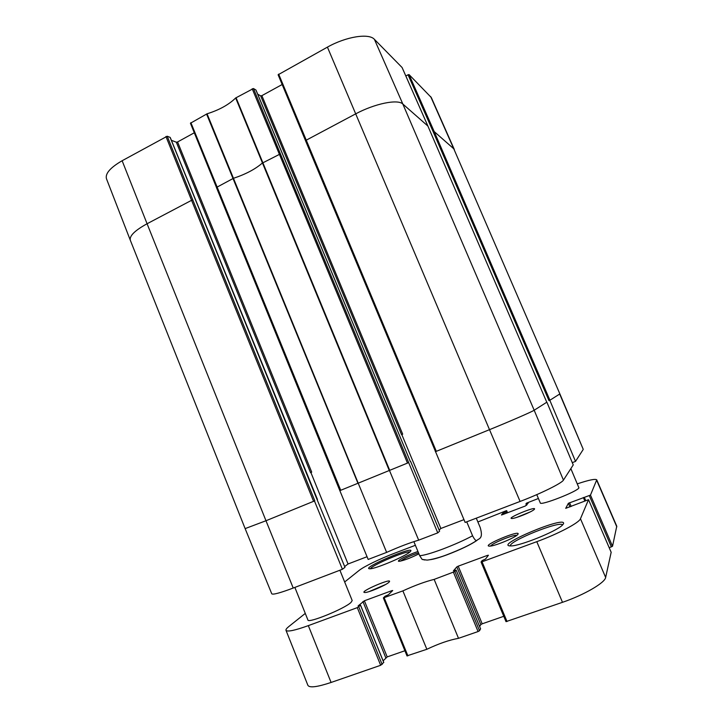 <?xml version="1.0" encoding="UTF-8"?>
<svg xmlns="http://www.w3.org/2000/svg" width="723" height="723" viewBox="0 0 723 723"><rect width="100%" height="100%" fill="white"/><g stroke="black" fill="none" stroke-linecap="round" stroke-linejoin="round"><path stroke-width="1.08" d="M570.854 468.621L578.915 487.835C577.993 491.315 540.189 506.064 540.298 502.928L536.764 494.64M339.9 570.23L352.2 600.569L350.98 602.449C344.464 608.793 307.835 623.696 307.908 619.982L294.867 587.419M577.397 483.832C588.992 479.964 595.436 478.635 596.746 479.846L590.474 495.092L568.386 503.289L565.711 508.332L588.522 499.674L580.47 518.734C579.331 522.684 558.147 533.908 536.782 541.672L482.042 561.789L481.057 561.988L482.105 560.596L485.522 559.042L488.432 555.237L487.474 555.381L458.21 566.172L456.809 566.895L453.402 570.863L456.141 570.067L454.912 571.541L434.143 579.394C425.178 581.617 414.767 585.44 402.892 590.881L383.353 597.921L385.007 596.276L388.341 594.803L392.725 590.528L391.956 590.619L364.383 600.786L358.111 605.919L360.56 605.223L357.298 607.636L308.332 625.63C294.749 630.492 287.293 632.047 285.983 630.302C285.712 629.525 286.679 628.26 288.875 626.498L305.278 613.411M583.804 497.668L585.151 500.795M477.885 521.97L505.919 510.854L506.678 510.655L505.983 511.495L503.452 512.598L501.428 514.975L502.196 514.785L525.359 505.992L528.133 503.208L525.928 503.904L526.516 503.136L538.409 498.49M525.928 503.904L526.525 505.314M344.663 581.979L359.114 570.438C363.832 566.588 380.443 558.554 394.559 553.222L415.382 545.296M517.957 534.279C521.446 528.938 479.964 546.353 489.706 546.136C494.369 546.236 514.225 538.138 517.469 534.812L517.957 534.279M410.04 551.848L410.203 551.694C418.165 543.85 358.942 568.983 369.977 568.784C375.418 568.983 405.802 556.132 410.04 551.848M388.929 582.259L388.965 582.223C394.821 576.394 356.9 592.679 365.034 592.508C368.902 592.544 386.172 585.133 388.929 582.259M534.451 509.191C536.918 505.585 505.341 518.662 511.965 518.49C515.264 518.626 531.902 511.884 534.161 509.498L534.451 509.191M563.452 523.85C567.519 514.613 492.074 546.308 510.935 545.919C519.837 546.109 555.906 531.631 562.205 525.305L563.452 523.85M417.957 551.532C408.757 554.414 394.794 561.663 399.241 561.301C403.958 560.497 410.51 558.011 418.915 553.854M400.515 561.12C404.464 558.328 410.456 555.571 418.49 552.842M490.555 546.064C492.255 543.172 513.511 534.496 516.809 535.345M481.111 562.015L506.01 621.644L562.494 602.313C584.157 594.939 605.07 582.729 605.648 577.442L611.161 552.3M479.62 626.543L480.804 624.6L482.196 623.813L503.768 616.303M407.076 655.833L426.85 649.29C438.707 643.642 449.254 639.991 458.509 638.328L478.075 631.55L479.512 630.745L480.551 628.865M383.127 660.831L387.194 656.909L404.907 650.736M285.983 630.302L307.917 685.386C309.589 688.016 317.307 687.04 331.089 682.458L380.669 665.287L383.714 662.422M609.2 547.709L612.526 546.29L616.764 526.208L596.746 479.846M510.357 545.928C508.685 541.147 560.198 520.397 562.63 524.907M370.429 568.748C371.55 565.314 406.742 550.375 409.86 552.001M516.62 517.433L530.095 511.983M369.119 591.604L385.486 584.564M402.892 590.881L426.85 649.29M434.143 579.394L458.509 638.328M476.285 518.165L480.18 527.456C483.624 539.06 478.888 538.355 476.782 540.461C475.779 540.894 474.387 539.331 472.58 535.788L466.733 521.816M413.872 541.635L419.683 555.707L422.133 559.403L424.907 559.991M339.846 490.646L358.201 483.163L386.633 552.39L368.17 559.439L339.846 490.646L216.412 187.465L233.475 178.292C245.567 174.297 255.156 169.254 262.214 163.154L280.416 153.882L253.457 88.522L235.662 97.976C228.802 104.708 219.268 109.986 207.058 113.8L190.429 123.235L216.43 187.338M253.457 88.522L255.906 89.986L410.393 461.645M257.677 94.135L260.669 95.888L401.545 434.65L402.702 434.18L261.88 95.653L260.669 95.888M261.88 95.653L282.16 84.519M435.373 451.721L489.507 429.661L520.09 501.446L465.133 522.431L305.468 140.587L355.599 113.9C374.912 103.534 397.912 98.915 402.838 104.031L427.926 126.082L402.105 67.537L374.406 39.349C368.992 32.987 346.1 36.566 327.42 47.131L278.111 74.767L305.468 140.506M405.82 75.96L408.052 74.785L433.213 131.812L434.207 131.586L549.923 400.226L559.683 394.026L583.208 449.254L559.864 393.872L453.764 148.775L559.864 393.872M454.324 149.525L431.306 97.524L409.046 74.586L408.052 74.785M192.833 200.018L167.221 136.231L122.133 160.732C110.267 167.637 105.043 173.647 106.471 178.762L130.33 240.289C129.236 236.005 134.812 230.492 147.076 223.75L265.983 520.741L314.803 500.822L313.592 501.346L191.568 200.316L192.833 200.018L314.803 500.822M167.221 136.231L170.113 137.37L317.108 499.656M171.369 140.28L176.34 142.214L310.538 472.625L311.721 472.137L177.578 141.961L176.34 142.214M177.578 141.961L194.288 132.779M433.213 131.812L548.983 400.632L549.823 400.289L575.517 461.401L583.118 449.616M575.517 461.401L572.282 462.657M520.09 501.446C540.921 493.565 561.943 483.145 563.434 480.117L573.24 464.925L546.868 402.169M463.958 519.638L440.867 528.468L439.132 530.04M410.655 461.527L439.611 531.188L437.749 532.878L408.667 462.575L407.483 463.091L408.405 462.711M386.633 552.39C398.951 546.895 409.634 542.819 418.68 540.153L437.749 532.878M367.049 556.719L348.052 563.994L344.654 566.534M317.117 499.674L344.979 567.329L342.413 569.272L314.46 500.994M130.33 240.298L245.133 528.612L271.758 593.791C272.851 594.912 280.009 592.996 293.222 588.043L342.413 569.272M401.545 434.65L402.702 434.18M310.538 472.625L311.721 472.137M206.57 114.008L357.948 483.271L407.483 463.091L252.2 88.757M389.453 470.438L418.68 540.153M410.393 461.663L255.987 90.068M278.111 74.767L435.58 451.613L436.312 451.342L278.653 74.117M549.823 400.289L548.983 400.632M327.42 47.131L489.507 429.661C510.33 421.193 532.02 411.739 534.18 410.239L546.769 402.232L427.926 126.109M317.46 499.512L170.23 137.469M348.052 563.994L310.881 472.49M190.429 123.235L340.108 490.519L340.723 490.284L190.89 122.684M235.662 97.976L389.272 470.501L389.706 470.33L236.041 97.695M358.201 483.163L207.058 113.8M440.867 528.468L401.807 434.55M568.386 503.289L569.941 506.913M569.552 502.693L571.161 506.462M583.334 497.514L584.799 500.922M583.813 497.677L585.151 500.786M584.392 497.523L585.711 500.578M589.317 495.68L611.387 546.922M590.474 495.092L612.526 546.29M596.71 480.334L616.809 526.877M525.946 503.913L526.534 505.305M526.561 503.741L526.977 504.726M503.452 512.598L504.076 514.071M504.085 512.291L504.735 513.818M505.35 511.812L505.992 513.339M505.983 511.495L506.651 513.086M506.669 510.691L507.537 512.752L506.678 510.655M308.332 625.63L331.089 682.458M357.298 607.636L380.669 665.287M358.789 606.877L382.151 664.473M360.524 605.278L383.759 662.53M362.937 601.518L385.757 657.695M364.383 600.786L387.194 656.909M391.956 590.619L392.146 591.089M384.175 597.758L407.899 655.851M453.466 572.291L478.075 631.55M454.912 571.541L479.512 630.745M456.132 570.113L480.587 628.947M456.809 566.895L480.804 624.6M458.21 566.172L482.196 623.813M487.474 555.381L487.772 556.095M482.042 561.789L507.031 621.518M536.782 541.672L562.494 602.313M580.47 518.734L605.648 577.442M611.188 552.327L588.522 499.674L611.188 552.354M429.778 559.729C433.375 559.358 439.223 557.677 447.338 554.686C460.741 549.516 470.583 544.78 476.882 540.461M419.683 555.707C423.913 555.427 431.568 553.222 442.648 549.109C453.945 544.817 463.922 540.37 472.58 535.788M280.416 153.882L408.667 462.575M374.406 39.349L402.838 104.031L534.18 410.239L563.434 480.117M245.133 528.612L265.983 520.741L293.222 588.043M402.078 67.501L427.899 126.055L546.769 402.232M409.046 74.586L434.207 131.586L453.764 148.775L430.673 96.593M122.133 160.732L147.076 223.75L191.568 200.316L165.947 136.484M360.56 605.223L383.786 662.458M383.353 597.921L407.031 655.96M456.141 570.067L480.596 628.893M481.057 561.988L506.01 621.644M476.773 540.461C470.411 544.799 460.361 549.597 446.642 554.848C436.638 558.734 426.959 560.424 426.624 560.036L422.133 559.403"/></g></svg>
